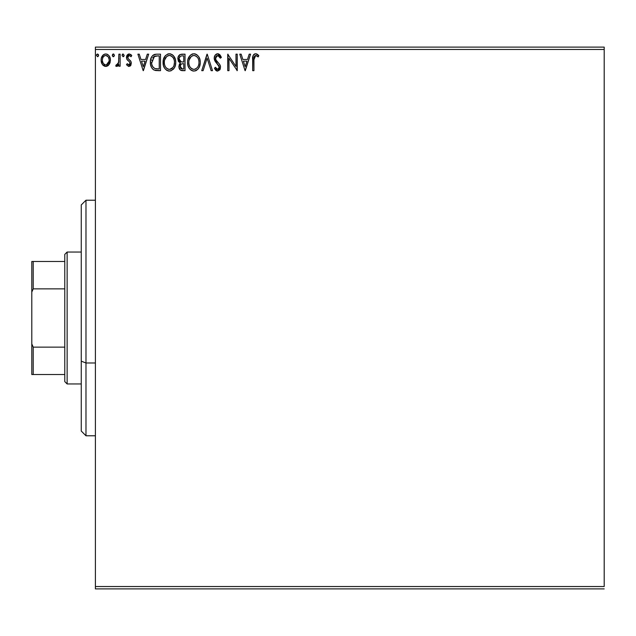 <?xml version="1.0" encoding="UTF-8"?>
<svg xmlns="http://www.w3.org/2000/svg" width="636" height="636" viewBox="0 0 636 636"><rect width="100%" height="100%" fill="white"/><g stroke="black" fill="none" stroke-linecap="round" stroke-linejoin="round"><path stroke-width="0.95" d="M95.4 49.465L604.2 49.465L604.2 586.535L95.4 586.535L95.4 49.465L95.4 588.888L604.2 588.888L95.4 588.888L95.4 586.535L604.2 586.535L604.2 49.465L95.4 49.465L95.4 47.112L95.4 49.465M109.177 64.443L110.123 62.4L110.346 59.1L109.273 56.079L107.802 54.537L105.759 53.965L103.716 54.537L101.378 58.043L101.124 60.738L101.784 63.473L102.992 65.254L104.733 66.303L106.776 66.303L108.525 65.246L110.41 60.166C110.441 56.747 108.891 54.68 105.759 53.965C102.627 54.68 101.076 56.755 101.108 60.166L102.34 64.451L105.759 66.438L109.177 64.443M118.868 54.179L120.132 54.179L118.868 54.179L118.574 62.773L117.875 64.363L116.301 64.745L115.696 66.025L117.414 66.247L118.868 64.451L118.868 66.224L120.132 66.224L120.132 54.179L120.132 66.224L120.132 54.179L118.868 54.179L118.67 62.36L115.696 66.025L116.658 66.438L118.868 64.451L118.868 66.224L120.132 66.224L118.868 66.224M128.925 66.438L130.762 65.381L131.31 62.797L130.626 60.945L128.043 58.536L127.836 56.707L129.291 55.443L131.032 56.715L131.763 55.594L129.553 53.996L127.51 54.664L126.508 56.843L126.89 59.307L129.506 61.883L130.07 63.338L129.124 64.92L127.216 63.687L126.477 64.721L128.925 66.438L131.334 63.274L130.929 61.422L128.043 58.536L127.741 57.383L129.291 55.443L131.032 56.715L131.763 55.594L129.148 53.965L126.477 57.447L126.89 59.307L129.768 62.241L130.07 63.338L128.846 64.959L127.216 63.687L126.477 64.721L128.536 66.398M156.679 54.179L153.475 54.879L151.758 56.652L150.533 60.046L150.541 64.498L151.646 67.726L153.586 69.801L156.019 70.564L160.511 70.668L160.511 54.179L156.679 54.179C152.282 54.776 150.175 57.455 150.366 62.217C150.168 65.595 151.416 68.219 154.087 70.071L160.511 70.668L160.511 54.179L160.511 70.668L158.014 70.668M181.737 54.179L185.028 54.179L180.083 54.545L178.072 57.176L178.223 60.881L180.449 63.075L179.257 64.641L178.954 67.376L180.409 70.119L185.028 70.668L185.028 54.179L185.028 70.668L185.028 54.179L181.737 54.179C179.161 54.577 177.857 56.135 177.841 58.862L180.449 63.075L178.899 66.581C178.923 69.181 180.187 70.54 182.699 70.668L185.028 70.668L182.699 70.668M203.115 70.668L201.731 70.668L207.018 54.179L201.731 70.668L203.115 70.668L207.121 58.154L211.136 70.668L212.511 70.668L207.225 54.179L212.511 70.668L207.225 54.179L201.731 70.668L203.115 70.668L207.121 58.154L211.136 70.668L212.511 70.668L211.136 70.668M235.98 54.179L235.98 66.446L227.736 54.179L227.736 70.668L229 70.668L229 58.369L237.244 70.668L237.244 54.179L235.98 54.179L237.244 54.179L235.98 54.179L235.98 66.446L227.736 54.179L227.736 70.668L229 70.668L229 58.369L237.244 70.668L237.244 54.179L236.982 70.668M253.947 59.697L254.09 57.153L255.092 55.602L256.348 55.586L258.168 56.922L258.812 55.658L257.453 54.354L255.696 53.758L253.995 54.354L253.001 55.881L252.675 70.668L253.947 70.668L253.947 59.697L255.704 55.443L258.168 56.922L258.812 55.658L255.696 53.758C253.176 54.617 252.174 56.54 252.675 59.53L252.675 70.668L253.947 70.668L253.947 59.697M249.185 54.179L250.568 54.179L245.281 70.668L250.568 54.179L249.185 54.179L247.491 59.466L242.857 59.466L241.163 54.179L239.78 54.179L245.067 70.668L250.568 54.179L249.185 54.179L247.491 59.466L242.857 59.466L241.163 54.179L239.78 54.179L245.067 70.668L239.78 54.179L241.163 54.179M217.687 53.758L215.087 55.26L214.205 58.218L215.024 61.151L219.229 66.732L218.871 68.72L217.989 69.356L216.526 68.95L215.405 67.281L214.419 68.298L215.636 70.159L217.599 71.089L219.841 69.801L220.509 66.589L219.635 64.323L215.89 59.856L215.66 57.113L216.407 55.984L217.782 55.443L219.42 56.445L220.358 58.194L221.392 57.359L219.579 54.465L217.687 53.758C215.389 54.259 214.229 55.745 214.205 58.218L219.277 67.313L217.615 69.396L215.405 67.281L214.419 68.298L217.599 71.089L220.549 67.241L219.897 64.729L215.89 59.856L215.477 58.242L217.782 55.443L220.358 58.194L221.392 57.359L217.687 53.758M200.253 62.352C200.308 57.653 198.194 54.791 193.893 53.758C189.592 54.831 187.485 57.717 187.572 62.431C187.485 67.185 189.623 70.071 193.988 71.089C198.257 69.968 200.348 67.05 200.253 62.352L199.895 59.418L198.718 56.715L196.691 54.585L194.258 53.774L192.422 53.973L189.973 55.586L187.914 59.482L187.588 61.684L187.914 65.397L189.099 68.132L191.15 70.27L193.241 71.041L195.451 70.858L197.891 69.221L199.513 66.502L200.229 63.091M175.727 62.352L175.377 59.418L173.485 55.769L170.83 53.965L167.904 53.973L165.455 55.586L163.396 59.482L163.396 65.397L164.573 68.132L166.632 70.27L168.723 71.041L170.933 70.858L174.256 68.028L175.377 65.293L175.727 62.352C175.79 57.653 173.668 54.791 169.367 53.758C165.074 54.831 162.967 57.717 163.047 62.431C162.967 67.185 165.106 70.071 169.47 71.089C173.739 69.968 175.822 67.05 175.727 62.352M147.29 54.179L148.673 54.179L143.386 70.668L148.673 54.179L147.29 54.179L145.596 59.466L140.969 59.466L139.268 54.179L137.893 54.179L143.172 70.668L148.673 54.179L147.29 54.179L145.596 59.466L140.969 59.466L139.268 54.179L137.893 54.179L143.172 70.668L137.893 54.179L139.268 54.179M124.147 55.34L123.09 53.965L122.033 55.34L123.09 56.715L124.147 55.34L123.09 53.965L122.033 55.34L123.09 56.715L124.147 55.34M114.408 55.578L113.828 54.1L112.572 54.434L112.326 55.578L112.914 56.588L113.828 56.588L114.424 55.34L113.367 56.715L114.424 55.34L113.367 53.965L112.31 55.34L113.486 56.707M98.572 55.34L97.515 53.965L96.457 55.34L97.515 56.715L98.572 55.34L97.515 53.965L96.457 55.34L97.515 56.715L98.572 55.34M604.2 47.112L95.4 47.112L604.2 47.112L604.2 49.465L604.2 47.112M253.947 70.668L252.675 70.668M252.675 59.53L252.754 57.327M252.683 58.743L252.715 57.963M253.001 55.881L252.794 56.962M253.009 55.865L253.208 55.372M253.51 54.863L253.979 54.362M254.384 54.076L255.115 53.806M256.173 53.798L256.626 53.917M258.494 55.3L258.168 56.922L257.389 56.262L258.168 56.922M257.198 56.119L255.704 55.443M254.273 56.54L254.026 57.582M254.042 57.471L254.313 56.461M256.976 55.96L257.381 56.262M245.178 66.693L243.397 61.151L246.951 61.151L245.178 66.693L243.397 61.151L246.951 61.151L245.178 66.693M229 70.668L227.736 70.668L228.022 54.179M218.029 53.774L218.546 53.885M220.064 54.958L221.392 57.359L220.358 58.194L220.167 57.741M220.159 57.733L219.436 56.469M218.267 55.523L217.782 55.443M216.812 55.706L216.415 55.976M215.517 57.669L215.501 58.663M215.477 58.242L216.097 60.221M216.852 61.247L217.989 62.487M218.434 62.94L218.864 63.409L218.434 62.94M220.39 65.945L220.183 65.325M220.374 68.601L219.841 69.793M217.035 71.025L216.518 70.835M216.065 70.556L215.636 70.159M214.419 68.298L215.405 67.281L215.946 68.211M216.2 68.577L215.405 67.281M216.32 68.728L216.717 69.101M216.852 69.189L217.409 69.38M217.989 69.356L218.633 68.998M219.189 68.028L219.277 67.313M219.078 66.176L217.735 64.339M216.407 62.964L215.938 62.431M215.906 62.4L215.437 61.787M214.674 60.452L214.268 59.045M214.221 58.599L214.221 57.82M214.753 55.825L215.079 55.276M215.087 55.26L215.564 54.68M216.208 54.163L217.266 53.782M218.514 65.182L218.832 65.659M215.715 59.474L215.58 59.076M199.895 65.293L199.712 65.937M199.179 67.289L197.899 69.213M196.007 70.644L196.786 70.191M196.77 70.206L196.103 70.596M193.988 71.089L192.525 70.89M190.005 69.308L188.598 67.241M188.073 65.929L187.914 65.389M187.652 60.953L187.723 60.412M188.526 57.773L189.067 56.787M188.598 57.63L190.784 54.831M191.881 54.171L192.406 53.973M192.446 53.965L193.121 53.814M194.64 53.806L195.339 53.957M196.691 54.585L198.718 56.715M196.707 54.593L198.71 56.699M199.426 58.035L199.712 58.806M200.078 60.229L200.229 61.613M193.217 55.507L193.638 55.459M198.527 65.341L198.806 64.26M195.427 69.086L193.932 69.396C190.474 68.529 188.773 66.208 188.836 62.431L188.9 63.624L188.836 62.431C188.757 58.631 190.458 56.302 193.932 55.443C197.359 56.302 199.044 58.607 198.981 62.36L198.917 61.167L198.981 62.36C199.06 66.136 197.375 68.481 193.932 69.396L194.234 69.388M189.663 66.295L190.259 67.289M189.107 64.761L188.9 63.624M189.711 66.39L189.115 64.8M190.554 67.67L191.213 68.33L190.554 67.67M193.336 69.348L191.985 68.871M192.199 55.841L192.756 55.626M189.123 60.038L191.261 56.445M190.371 57.351L189.592 58.679M188.9 61.239L189.115 60.054M198.257 58.735L198.607 59.649M196.166 56.127L197.772 57.844M194.529 55.483L195.101 55.618M194.624 69.332L195.117 69.205M198.09 66.398L198.313 65.921M198.965 62.956L198.917 63.552M182.222 70.652L181.753 70.604M181.125 70.461L182.301 70.66M179.829 69.57L179.114 68.155M178.899 66.581L178.923 66.08M179.471 64.188L180.036 63.433M180.147 62.932L178.47 61.39M178.803 61.883L178.231 60.889M177.857 59.188L177.857 58.425M179.519 54.911L180.083 54.545M181.856 61.946L183.12 62.002L181.101 61.803L179.114 58.862C179.233 56.835 180.298 55.841 182.317 55.873L183.764 55.873L183.764 62.002L181.347 61.867M179.368 60.205L179.177 59.577M180.727 68.338L180.401 65.23L181.387 64.005L183.112 63.687L182.135 63.759M180.226 65.89L180.171 66.549C180.234 64.633 181.22 63.679 183.112 63.687L183.764 63.687L183.764 68.974L182.453 68.974L180.171 66.549L180.68 68.291M181.737 68.911L181.26 68.744M181.252 64.085L180.29 65.588M180.664 61.628L179.63 60.698M179.185 58.138L180.393 56.23M179.98 56.564L179.583 57.081M179.392 57.463L179.209 57.995M180.282 67.496L180.195 67.026M180.226 65.882L180.401 65.23M183.112 63.687L183.764 63.687L183.764 68.974L182.453 68.974M175.647 63.807L175.194 65.937M174.995 66.502L174.669 67.257M174.654 67.289L174.256 68.02M173.843 68.648L173.374 69.221M169.47 71.089L168.723 71.041M168.707 71.041L167.984 70.89M167.045 70.509L166.624 70.27M165.479 69.3L164.589 68.147M164.557 68.108L164.072 67.241M163.547 65.929L163.396 65.413M163.047 62.431L163.07 61.684M163.134 60.929L163.206 60.412M164.573 56.739L165.44 55.594M170.114 53.806L170.822 53.957M172.189 54.593L173.477 55.745M173.501 55.777L174.185 56.699M174.192 56.715L172.165 54.585M174.9 58.043L175.194 58.798M175.552 60.229L175.711 61.613M168.627 53.806L167.904 53.973M165.455 55.586L164.557 56.763M168.691 55.507L169.112 55.459M172.531 56.906L171.14 55.833L173.254 57.844L174.081 59.649M174.01 65.341L174.463 62.36C174.542 66.136 172.857 68.481 169.415 69.396L168.818 69.348L169.415 69.396C165.948 68.529 164.255 66.208 164.319 62.431C164.231 58.631 165.932 56.302 169.415 55.443C172.841 56.302 174.526 58.607 174.463 62.36L174.288 64.26M172.881 67.496L169.709 69.388M165.137 66.295L165.734 67.289M164.319 62.431L164.382 63.624L164.319 62.431M164.581 64.761L164.382 63.624M165.185 66.39L164.597 64.8M166.028 67.67L166.696 68.33L166.028 67.67M167.673 55.841L168.23 55.626M164.597 60.038L166.743 56.445M165.853 57.351L165.066 58.679M174.463 62.36L174.399 61.167L174.463 62.36M173.739 58.735L173.254 57.844M170.003 55.483L170.583 55.618M170.106 69.332L170.599 69.205M170.901 69.086L172.054 68.354M172.062 68.354L172.61 67.821M173.572 66.398L173.787 65.921M156.027 70.564L155.105 70.413M153.57 69.785L152.306 68.664M151.145 66.701L150.772 65.564M150.454 63.854L150.406 63.377M150.382 61.461L150.43 60.778M151.106 57.963L151.408 57.28M152.529 55.642L155.955 54.203M154.469 54.458L155.232 54.283M152.712 66.685L154.763 68.513C152.513 67.09 151.471 64.991 151.63 62.217L151.67 63.147L154.484 56.286L153.737 56.731L157.879 55.873L155.311 56.047L159.239 55.873L159.239 68.974L154.763 68.513L152.966 67.074L151.948 64.848L152.282 65.858M152.624 58.003L153.737 56.731M152.839 57.669L153.284 57.137M155.645 68.767L155.2 68.664M157.489 68.958L156.559 68.895M151.758 60.484L151.901 59.808M143.283 66.693L141.51 61.151L145.056 61.151L143.283 66.693L141.51 61.151L145.056 61.151L143.283 66.693M126.477 64.721L127.216 63.687L127.534 64.125L127.216 63.687M129.124 64.92L128.575 64.928L130.07 63.338L129.37 61.74M130.006 63.862L129.911 62.543M128.846 61.271L128.035 60.635M127.605 60.237L127.041 59.561M126.89 59.307L126.707 58.87M126.5 57.932L126.484 57.145M127.121 55.141L126.707 55.984M128.838 53.988L128.154 54.195M130.658 54.434L131.231 54.903M131.763 55.594L131.032 56.715L130.571 56.103M129.569 55.475L128.949 55.491L129.569 55.475M128.146 56.095L127.836 56.707M127.82 56.763L128.178 58.719M127.741 57.383L128.043 58.536L129.394 59.776L128.329 58.894M131.31 62.797L131.334 63.282M131.024 64.912L130.785 65.349M129.99 66.152L130.459 65.77M130.762 65.381L131.056 64.824M124.084 55.841L123.551 56.588M123.209 56.707L122.033 55.34M122.303 54.434L122.851 54.004M118.018 65.778L117.612 66.128M116.658 66.438L115.696 66.025L116.658 66.438L115.696 66.025L116.301 64.745L117.048 64.936M116.301 64.745L116.865 64.959M118.129 63.982L118.813 60.818M118.86 59.053L118.868 58.226M118.789 61.334L118.67 62.36M118.463 63.179L118.32 63.576M112.572 54.434L113.129 54.004M108.533 65.238L107.738 65.882M101.768 63.441L101.426 62.503M101.402 62.439L101.172 61.287M101.108 60.166L101.124 59.633M101.251 58.568L101.545 57.51M101.768 56.946L102.245 56.071M102.873 55.245L103.422 54.744M104.686 54.108L105.194 54.004M106.315 54.004L107.571 54.402M109.734 56.906L109.471 56.413M110.41 60.166L110.394 60.73M110.115 62.415L109.726 63.473M105.496 66.43L106.013 66.43M104.646 55.69L105.759 55.443C108.072 56.04 109.201 57.614 109.138 60.158C109.193 62.718 108.072 64.316 105.759 64.959L105.759 64.959C103.453 64.316 102.324 62.718 102.372 60.158L102.563 58.568L102.372 60.158C102.316 57.606 103.445 56.04 105.759 55.443L108.128 56.747M108.351 57.089L109.098 59.355M109.098 60.977L108.343 63.258L107.269 64.459L105.759 64.959L106.554 64.832M104.956 64.832L103.175 63.258L102.42 60.969M105.759 55.443L104.956 55.571M104.248 55.912L103.167 57.089L104.248 55.912M107.587 56.159L107.063 55.785M106.411 64.872L109.058 61.271M98.501 55.841L97.976 56.58M98.262 54.378L98.493 54.807M96.72 54.434L96.521 54.863M198.71 60.007L198.917 61.175M198.337 65.866L197.796 66.931M196.174 68.664L195.657 68.974M191.69 68.688L191.213 68.33M182.612 61.994L182.103 61.97M179.614 60.674L179.392 60.253M182.317 55.873L183.764 55.873L183.764 62.002L183.12 62.002M164.382 61.239L164.589 60.054M174.185 60.007L174.399 61.175M173.811 65.866L173.278 66.931M168.238 69.213L166.696 68.33M157.879 55.873L159.239 55.873L159.239 68.974L158.412 68.974M151.948 64.848L151.781 64.069M154.683 56.214L155.311 56.047M102.372 60.158L102.42 59.355M102.563 58.568L103.167 57.089M106.546 55.563L107.269 55.912M108.955 61.764L108.343 63.258M105.353 64.928L104.248 64.459M85.979 362.973L85.979 200.221L85.979 362.973L95.4 362.973L85.979 362.973L85.979 435.779L85.979 362.973L81.265 361.176L85.979 362.973M81.265 204.935L81.265 361.176L81.265 204.935L85.979 200.221L95.4 200.221M81.265 431.065L81.265 361.176L81.265 431.065L85.979 435.779L95.4 435.779M64.777 347.137L64.777 381.6L67.13 383.953L67.13 252.047L64.777 254.4L64.777 347.137L64.777 254.4L67.13 252.047L67.13 383.953L81.265 383.953L67.13 383.953L64.777 381.6L64.777 347.137L33.215 347.137L31.8 343.909L31.8 292.091L33.215 288.863L64.777 288.863L33.215 288.863L33.215 261.468L31.8 261.468L31.8 292.091L31.8 261.468L33.215 261.468L33.215 288.863L31.8 292.091L31.8 374.532L64.777 374.532L33.215 374.532L33.215 347.137L33.215 374.532L31.8 374.532L31.8 343.909L33.215 347.137L64.777 347.137M81.265 252.047L67.13 252.047L81.265 252.047M64.777 261.468L33.215 261.468L64.777 261.468"/></g></svg>
